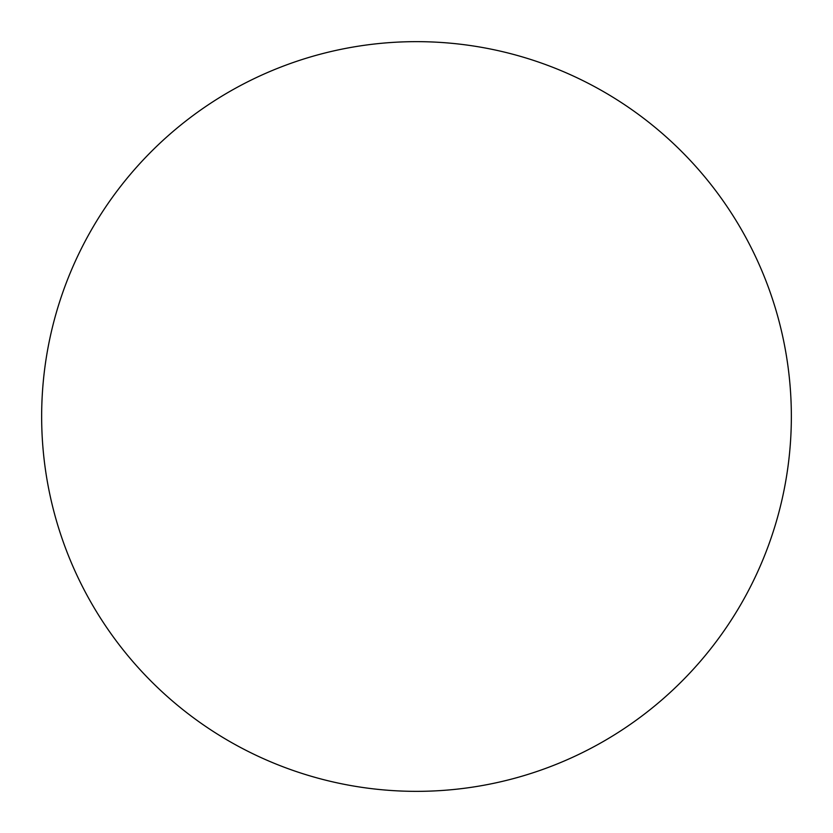<?xml version="1.0" encoding="UTF-8"?>
<svg xmlns="http://www.w3.org/2000/svg" width="833" height="833" viewBox="0 0 833 833"><rect width="100%" height="100%" fill="white"/><g stroke="black" fill="none" stroke-linecap="round" stroke-linejoin="round"><path stroke-width="1.25" d="M41.65 416.5A374.85 374.85 0 0 0 416.5 791.35A374.85 374.85 0 0 0 791.35 416.5A374.85 374.85 0 0 0 416.5 41.65A374.85 374.85 0 0 0 41.65 416.5"/></g></svg>
